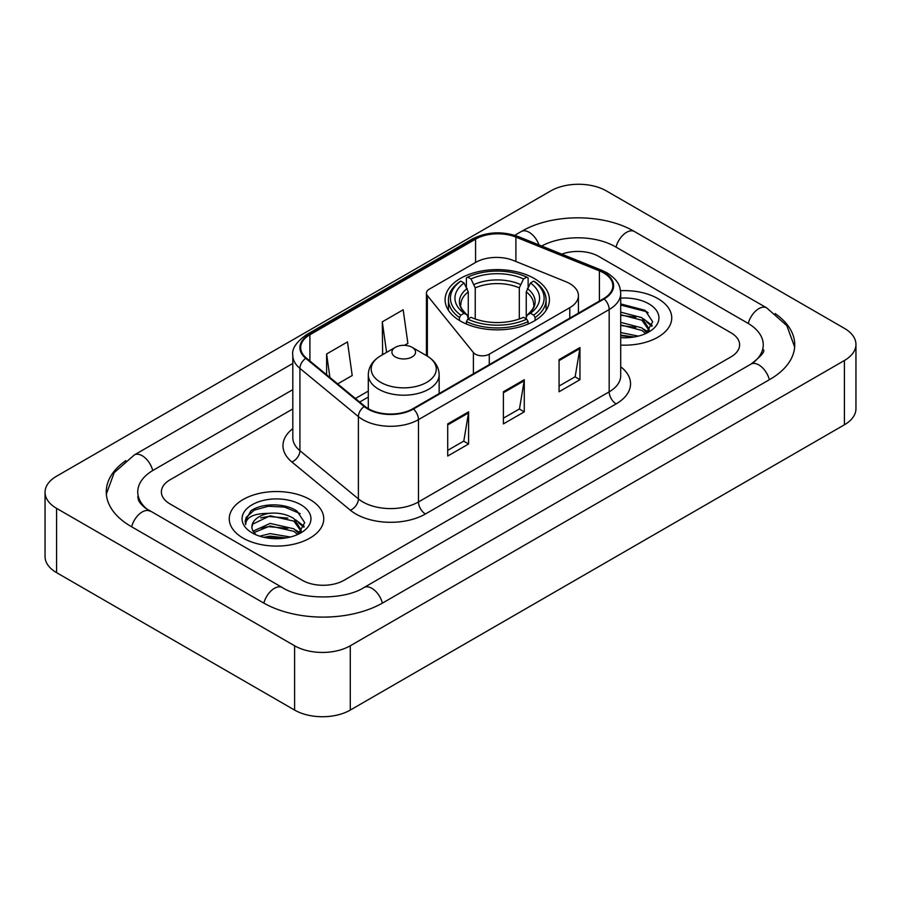 <?xml version="1.0" encoding="UTF-8"?>
<svg xmlns="http://www.w3.org/2000/svg" width="901" height="901" viewBox="0 0 901 901"><rect width="100%" height="100%" fill="white"/><g stroke="black" fill="none" stroke-linecap="round" stroke-linejoin="round"><path stroke-width="1.35" d="M569.77 283.59A29.53 17.051 0 0 0 565.828 281.686L513.435 260.502A29.53 17.051 0 0 0 475.615 262.416L429.315 289.142A9.843 5.688 0 0 0 426.432 293.163A9.843 5.688 0 0 0 427.356 295.562L473.397 352.561A9.843 5.688 0 0 0 489.277 354.172L569.77 307.703A29.53 17.051 0 0 0 578.419 295.652A29.53 17.051 0 0 0 569.77 283.59M534.158 278.443A52.168 30.116 0 0 0 477.305 271.911A52.168 30.116 0 0 0 445.105 299.74A52.168 30.116 0 0 0 460.377 321.038A52.168 30.116 0 0 0 517.23 327.559A52.168 30.116 0 0 0 549.43 299.74A52.168 30.116 0 0 0 534.158 278.443M657.899 298.614A47.246 27.278 0 0 0 620.519 290.719A47.246 27.278 0 0 1 657.899 298.614A47.246 27.278 0 0 1 671.741 317.895A47.246 27.278 0 0 0 657.899 298.614M309.91 499.526A47.246 27.278 0 0 0 258.429 493.613A47.246 27.278 0 0 0 229.259 518.807A47.246 27.278 0 0 0 243.101 538.1A47.246 27.278 0 0 0 294.582 544.013A47.246 27.278 0 0 0 323.752 518.807A47.246 27.278 0 0 0 309.91 499.526A47.246 27.278 0 0 0 258.429 493.613A47.246 27.278 0 0 0 229.259 518.807A47.246 27.278 0 0 0 243.101 538.1A47.246 27.278 0 0 0 294.582 544.013A47.246 27.278 0 0 0 323.752 518.807A47.246 27.278 0 0 0 309.91 499.526M603.614 272.902A31.501 18.189 180 0 1 612.838 285.752A31.501 18.189 180 0 1 603.614 298.614L412.917 408.705A31.501 18.189 180 0 1 364.849 406.283L306.374 358.069A31.501 18.189 180 0 1 300.675 347.64A31.501 18.189 180 0 1 309.899 334.778L475.57 239.137A31.501 18.189 180 0 1 515.901 237.098L599.413 270.863A31.501 18.189 180 0 1 603.614 272.902M604.166 272.575A32.278 18.639 0 0 0 599.863 270.491L516.352 236.726A32.278 18.639 0 0 0 475.007 238.821L309.347 334.462A32.278 18.639 0 0 0 305.732 358.328L364.207 406.542A32.278 18.639 0 0 0 413.469 409.031L604.166 298.929A32.278 18.639 0 0 0 604.166 272.575M447.718 423.898L447.718 456.041L468.599 443.99L468.599 411.847L447.718 423.898M447.718 450.342L463.801 441.062L468.509 412.917A7.872 4.55 -120 0 0 468.599 411.847M463.655 441.141L468.599 443.99M559.07 359.612L559.07 391.755L579.951 379.704L579.951 347.549L559.07 359.612M559.07 386.056L575.153 376.764L579.861 348.619A7.872 4.55 -120 0 0 579.951 347.549M575.007 376.843L579.951 379.704M503.389 391.755L503.389 423.898L524.269 411.847L524.269 379.704L503.389 391.755M503.389 418.199L519.472 408.908L524.191 380.763A7.872 4.55 -120 0 0 524.269 379.704M519.336 408.998L524.269 411.847M620.71 345.094A47.246 27.278 0 0 0 671.741 317.895A47.246 27.278 0 0 1 620.71 345.094M302.263 580.289A29.53 17.051 0 0 0 344.013 580.289L730.981 356.875A29.53 17.051 0 0 0 739.62 344.824A29.53 17.051 0 0 0 730.981 332.773L598.737 256.425A29.53 17.051 0 0 0 561.841 254.161A29.53 17.051 0 0 1 598.737 256.425L730.981 332.773A29.53 17.051 0 0 1 739.62 344.824A29.53 17.051 0 0 1 730.981 356.875L344.013 580.289A29.53 17.051 0 0 1 302.263 580.289L170.019 503.941L302.263 580.289M292.802 408.941L170.019 479.828A29.53 17.051 0 0 0 161.38 491.89A29.53 17.051 0 0 0 170.019 503.941A29.53 17.051 0 0 1 161.38 491.89A29.53 17.051 0 0 1 170.019 479.828L292.802 408.941M337.695 383.894L352.212 375.514L347.493 341.93L326.613 353.98L326.613 374.76M404.493 345.331L407.883 343.371L403.175 309.786L382.294 321.837L382.632 353.789M383.556 354.138L382.294 353.665M382.294 321.837L386.585 352.392M326.613 353.98L329.912 377.474M753.427 362.596A53.148 30.69 0 0 0 763.248 344.824A53.148 30.69 0 0 0 747.684 323.121L615.439 246.784A53.148 30.69 0 0 0 541.67 246.007M292.802 389.66L153.316 470.187A53.148 30.69 0 0 0 137.752 491.89A53.148 30.69 0 0 0 147.573 509.651M294.604 645.78A39.374 22.728 0 0 0 350.275 645.78L844.417 360.49A39.374 22.728 0 0 0 855.95 344.419A39.374 22.728 0 0 0 844.417 328.347L606.396 190.922A39.374 22.728 0 0 0 550.725 190.922L56.583 476.212A39.374 22.728 0 0 0 45.05 492.284A39.374 22.728 0 0 0 56.583 508.355L294.604 645.78L294.604 710.078A39.374 22.728 0 0 0 350.275 710.078L844.417 424.788A39.374 22.728 0 0 0 855.95 408.716L855.95 344.419M45.05 492.284L45.05 556.581A39.374 22.728 0 0 0 56.583 572.653L294.604 710.078M125.836 460.636A84.649 48.868 0 0 0 106.262 491.89A84.649 48.868 0 0 0 131.05 526.443L263.283 602.792A84.649 48.868 0 0 0 382.993 602.792L769.95 379.377A84.649 48.868 0 0 0 794.738 344.824A84.649 48.868 0 0 0 775.164 313.571M620.71 332.559L638.347 336.107M620.71 335.116L634.113 336.997M620.71 322.355L641.895 327.885L646.952 332.717M620.71 324.912L641.895 330.442L645.634 333.607M620.71 312.151L641.895 317.681L649.103 329.011L648.923 330.892M620.71 314.697L641.895 320.227L649.024 330.295M620.71 337.672A34.452 19.89 0 0 0 648.855 331.962A34.452 19.89 0 0 0 648.855 303.84A34.452 19.89 0 0 0 620.71 298.13M646.04 333.415L652.673 321.77L645.116 310.316L620.71 303.907M620.71 305.067L646.67 311.723L648.146 312.748M620.71 315.271L635.858 317.197M646.411 321.77L651.885 326.342M620.71 325.486L635.858 327.401M646.411 331.973L647.222 332.503M620.71 335.69L633.741 337.064M643.505 318.853L652.2 325.441M643.505 329.056L648.022 331.782M459.442 320.474L459.442 317.557L460.839 315.147A46.852 27.053 0 0 1 460.839 281.123L464.06 282.982A42.324 24.44 0 0 0 464.06 313.278L467.247 315.091L468.272 318.886M468.272 317.343L468.272 291.89L464.06 282.982M466.403 287.014L466.403 277.902L467.799 277.103A46.852 27.053 0 0 1 526.736 277.103L523.515 278.961A42.324 24.44 0 0 0 471.02 278.961L475.232 287.881L475.232 318.988M519.303 318.988L519.303 287.881L523.515 278.961M466.403 321.578A48.823 28.19 0 0 0 528.132 321.578L526.736 319.157A46.852 27.053 0 0 1 467.799 319.157L466.403 321.578L466.403 324.022M528.132 324.022L528.132 321.578M460.839 281.123L459.442 281.923A48.823 28.19 0 0 0 448.45 299.74A48.823 28.19 0 0 0 459.442 317.557M526.736 277.103L528.132 277.902L528.132 287.014M467.799 319.157L471.02 317.298A42.324 24.44 0 0 0 523.515 317.298L526.736 319.157M464.06 313.278L460.839 315.147M471.02 278.961L467.799 277.103M467.247 288.455A37.853 21.861 0 0 0 467.247 315.091L467.428 315.204C462.044 310.012 459.859 306.475 460.85 304.617A36.412 21.027 0 0 1 468.272 291.89M535.093 317.557A48.823 28.19 0 0 0 546.085 299.74A48.823 28.19 0 0 0 535.093 281.923L533.696 281.123A46.852 27.053 0 0 1 533.696 315.147L535.093 317.557L535.093 320.474M533.696 315.147L530.475 313.278A42.324 24.44 0 0 0 530.475 282.982L533.696 281.123M530.475 282.982L526.263 291.89L526.263 317.343L527.288 315.091L530.475 313.278M526.263 291.89A36.412 21.027 0 0 1 533.685 304.617C534.676 306.486 532.491 310.023 527.119 315.204L527.288 315.091A37.853 21.861 0 0 0 527.288 288.455M526.263 318.886L526.263 317.343M395.381 356.954A11.814 6.814 0 0 0 412.084 356.954A11.814 6.814 0 0 0 412.084 347.313L426.747 355.782A32.549 18.797 0 0 1 426.747 382.351A32.549 18.797 0 0 1 380.718 382.351A32.549 18.797 0 0 1 380.718 355.782C372.699 360.535 368.554 366.865 368.295 374.748A35.432 20.453 0 0 0 378.679 389.221A35.432 20.453 0 0 0 417.287 393.647A35.432 20.453 0 0 0 439.159 374.748C438.9 366.865 434.766 360.535 426.747 355.782L412.084 347.313A11.814 6.814 0 0 0 395.381 347.313A11.814 6.814 0 0 0 395.381 356.954M259.702 536.174L270.142 533.617L290.37 537.019M263.79 537.289L270.142 536.174L286.124 537.908M253.068 531.173L270.142 523.413L293.906 528.797L298.974 533.617M253.924 532.57L270.142 525.97L293.906 531.342L297.645 534.507M298.062 534.327L304.684 522.681L297.127 511.216C285.121 502.612 261.313 503.017 250.805 510.935L245.128 521.319L245.669 524.664C245.984 517.174 253.688 513.412 268.768 513.356A24.609 14.202 0 0 0 251.897 526.848A24.609 14.202 0 0 0 253.102 531.218L256.03 534.8M268.768 513.356C278.206 512.365 286.586 514.111 293.906 518.582L301.114 529.923L300.945 531.793M251.908 527.119L252.742 524.1L270.142 515.766L293.906 521.138L301.035 531.196M300.866 504.74A34.452 19.89 0 0 0 252.145 504.74A34.452 19.89 0 0 0 252.145 532.874A34.452 19.89 0 0 0 300.866 532.874A34.452 19.89 0 0 0 300.866 504.74M245.14 521.555L246.21 517.354L254.33 510.079L268.385 506.249L284.626 507.094L300.168 513.649M260.772 517.861L268.385 516.453L287.869 518.098M298.422 522.67L303.896 527.254M260.772 528.065L268.385 526.657L287.869 528.301M298.422 532.885L299.233 533.403M264.444 537.435L268.385 536.861L285.752 537.965M295.517 519.764L304.211 526.342M295.517 529.968L300.033 532.694M427.356 295.562L427.356 356.143M473.397 352.561L473.397 373.791M489.277 354.172L489.277 364.623M569.77 307.703L569.77 318.143M620.71 366.752A49.217 28.415 180 0 1 616.138 403.885L425.441 513.987A9.843 5.688 60 0 1 418.481 501.936L609.177 391.834A39.374 22.728 0 0 0 620.71 375.762L620.71 293.467A39.374 22.728 180 0 1 609.177 309.539A9.843 5.688 -120 0 0 604.166 298.929M425.441 513.987A49.217 28.415 180 0 1 355.85 513.987A49.217 28.415 180 0 1 350.331 510.191L291.868 461.976A49.217 28.415 180 0 1 292.802 428.639M362.81 501.936A39.374 22.728 0 0 0 418.481 501.936L418.481 419.641A39.374 22.728 180 0 1 358.395 416.6L299.92 368.396A39.374 22.728 180 0 1 292.802 355.354L292.802 437.649A39.374 22.728 0 0 0 299.92 450.68L358.395 498.895A39.374 22.728 0 0 0 362.81 501.936M620.71 293.467C620.079 286.709 619.449 281.078 607.139 272.89L601.969 270.379A9.843 4.606 112 0 0 599.863 270.491M601.969 270.379L518.458 236.625C502.161 230.847 486.686 231.692 472.034 239.137A9.843 5.688 60 0 1 475.007 238.821M309.347 334.462A9.843 5.688 -120 0 0 306.374 334.778C296.159 342.121 291.631 348.98 292.802 355.354M305.732 358.328A9.843 6.589 129.5 0 0 299.92 368.396L299.92 450.68A9.843 6.589 -50.5 0 1 291.868 461.976M518.458 236.625A9.843 4.606 112 0 0 516.352 236.726M364.207 406.542A9.843 6.589 129.5 0 0 358.395 416.6L358.395 498.895A9.843 6.589 -50.5 0 1 350.331 510.191M413.469 409.031A9.843 5.688 60 0 1 418.481 419.641L609.177 309.539L609.177 391.834A9.843 5.688 60 0 0 616.138 403.885M309.899 334.778L309.899 360.974M599.413 270.863L599.413 301.035M515.901 237.098L515.901 261.493M475.57 239.137L475.57 262.439M368.295 391.079L355.422 398.512M503.389 392.768L524.191 380.763M559.07 360.625L579.861 348.619M447.718 424.923L468.509 412.917M382.396 603.129A15.745 9.089 -120 0 0 363.981 587.542C344.621 600.066 301.655 600.066 282.295 587.542L145.41 508.119C141.446 504.83 139.103 502.071 138.405 499.841L137.752 496.71M263.88 603.129A15.745 9.089 -60 0 1 282.295 587.542M131.647 526.781A15.745 9.089 -60 0 1 150.062 511.194M106.341 494.108L114.179 472.687L134.317 454.949A15.745 9.089 60 0 1 152.731 470.536M514.753 235.296L521.274 231.534A15.745 9.089 60 0 1 539.023 244.937M521.274 231.534C551.986 213.267 603.738 213.267 634.45 231.534A15.745 9.089 120 0 0 616.036 247.122M634.45 231.534L766.683 307.883A15.745 9.089 120 0 0 748.269 323.47M769.353 379.715A15.745 9.089 -120 0 0 750.938 364.128L363.981 587.542M350.275 710.078L350.275 645.78M56.583 572.653L56.583 508.355M844.417 424.788L844.417 360.49M519.303 287.881A36.412 21.027 0 0 0 475.232 287.881M520.327 284.446A37.853 21.861 0 0 0 474.208 284.446M426.432 293.163L426.432 355.602M578.419 295.652L578.419 313.154M472.034 239.137L306.374 334.778M368.295 397.071L359.69 402.037M134.317 454.949L292.802 363.441M794.659 347.043L786.821 325.621L766.683 307.883M763.248 349.644C765.445 351.244 761.334 356.064 750.938 364.128M649.103 330.701L649.103 329.011M448.45 310.349L448.45 299.74M546.085 310.349L546.085 299.74M439.159 393.557L439.159 374.748M368.295 408.66L368.295 374.748M395.381 347.313L380.718 355.782M301.114 531.613L301.114 529.923"/></g></svg>
